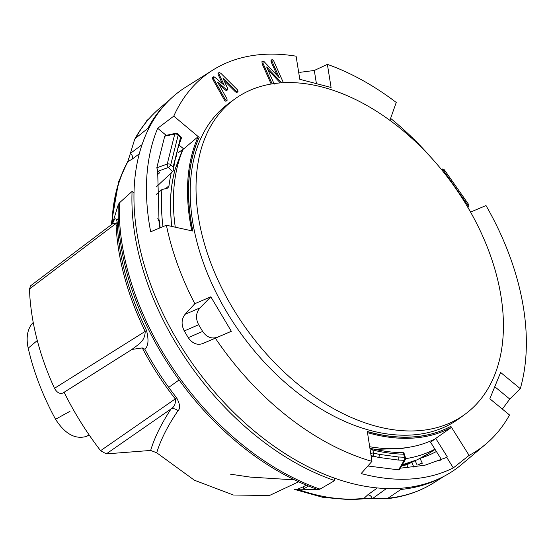 <?xml version="1.0" encoding="UTF-8"?>
<svg xmlns="http://www.w3.org/2000/svg" width="554" height="554" viewBox="0 0 554 554"><rect width="100%" height="100%" fill="white"/><g stroke="black" fill="none" stroke-linecap="round" stroke-linejoin="round"><path stroke-width="0.83" d="M156.228 194.44L161.927 189.565A206.628 133.369 53.8 0 0 162.987 226.641M405.556 458.684A206.628 133.369 53.8 0 0 434.945 449.204M176.061 155.515L176.837 154.878A198.554 128.161 53.8 0 0 175.327 158.846M171.234 172.959A198.554 128.161 53.8 0 0 168.991 185.777L167.876 188.035L161.927 189.565M182.481 149.732L175.182 169.032C171.844 181.144 170.244 194.26 170.39 208.38L171.498 226.351M375.106 449.412L402.439 448.387L406.089 447.701M165.321 188.907L168.991 185.777M171.581 226.371L170.452 208.401C170.272 194.316 171.872 181.206 175.237 169.067L182.619 149.635M374.733 449.329L402.439 448.387M215.651 77.969L213.92 76.729L213.325 76.854L213.712 78.973L225.298 99.568L226.392 100.537L227.057 100.433L227.022 98.917L217.625 82.151L226.863 89.873L227.652 89.796L227.909 89.035L222.874 77.941L236.413 91.389L237.846 91.784L238.102 91.147L237.458 89.817L220.817 73.266L218.913 72.373L218.754 73.384L224.245 85.302L215.651 77.969M274.209 84.153L266.675 66.965L281.598 82.768M283.371 82.664L273.33 60.061L271.945 59.673L271.114 60.275L271.038 61.646L277.277 75.607M272.229 59.562L271.869 61.037L279.382 77.858L263.766 61.286L262.984 61.016L261.917 61.716L262.243 64.084L271.141 84M262.984 61.016L263.074 63.475L272.173 83.834M470.602 212.057A232.957 150.363 53.8 0 0 468.913 209.218M431.247 157.668A232.957 150.363 53.8 0 0 390.605 118.369M389.912 120.322L396.242 102.448A231.759 149.587 53.8 0 0 327.379 64.361L331.084 87.477L299.797 79.305L296.092 56.189A231.759 149.587 53.8 0 0 238.753 58.579A231.759 149.587 53.8 0 0 212.667 70.171A231.759 149.587 53.8 0 0 173.776 116.125L157.682 128.279A232.957 150.363 53.8 0 0 150.674 231.787L166.394 225.229A231.759 149.587 53.8 0 0 194.835 303.703L210.825 296.805L231.343 331.299L215.354 338.196A231.759 149.587 53.8 0 0 371.949 461.364L361.146 473.566A232.957 150.363 53.8 0 0 453.324 467.901L446.739 457.417L424.724 465.284L400.272 468.185M371.949 461.364L367.316 431.462A197.328 127.365 53.8 0 0 450.852 426.331L469.106 455.388A231.759 149.587 53.8 0 0 485.865 444.052A231.759 149.587 53.8 0 0 509.528 414.994L489.84 398.783L500.608 372.454L520.296 388.673A231.759 149.587 53.8 0 0 486.017 205.576L470.547 212.078M450.852 426.331L451.385 427.446A198.554 128.161 -126.2 0 1 367.496 432.639M446.739 457.417L447.369 456.96L435.728 438.429L451.385 427.446M453.324 467.901L469.106 455.388M212.667 70.171L185.694 87.179A233.94 151 53.8 0 0 196.261 368.916A233.94 151 53.8 0 0 461.468 464.584L485.865 444.052M173.776 116.125L199.108 137.35A197.342 127.378 -126.2 0 0 192.744 231.039M199.225 137.267A197.328 127.365 53.8 0 0 192.875 231.073L166.394 225.229M441.6 459.799L430.576 442.251L435.728 438.429M159.213 228.22L157.661 170.798M157.682 128.279L166.186 135.342M178.984 144.989L183.679 148.908L178.395 152.558L177.072 151.457M191.809 230.838A198.554 128.161 -126.2 0 1 198.207 136.603L183.679 148.908M198.207 136.603L199.108 137.35M234.571 99.173L228.754 103.418A195.188 125.987 53.8 0 0 225.866 105.634A195.188 125.987 53.8 0 0 243.864 337.615A195.188 125.987 53.8 0 0 459.072 418.616L464.882 414.371A195.188 125.987 53.8 0 0 451.448 182.446A195.188 125.987 53.8 0 0 234.571 99.173A195.188 125.987 53.8 0 0 231.676 101.389A195.188 125.987 53.8 0 0 249.674 333.369A195.188 125.987 53.8 0 0 464.882 414.371M218.124 72.955L217.923 73.994L222.389 83.723M224.093 80.586L235.582 91.999L237.015 92.386L237.784 91.825M237.846 91.784L237.015 92.386M219.017 84.63L226.039 90.475L227.583 89.845M227.652 89.796L226.828 90.399M213.92 76.729L212.501 77.456L213.089 77.331L212.501 77.456L212.881 79.575L224.668 100.489L225.561 101.14L227.002 100.468M227.057 100.433L226.226 101.043M267.935 69.79L280.282 82.865M316.417 83.647L314.305 70.476L299.818 72.345M314.305 70.476L327.379 64.361M520.296 388.673L509.77 399.067L494.77 386.72M502.346 409.081L509.77 399.067M215.354 338.196L202.556 343.639L217.417 337.227C211.545 339.152 206.621 337.22 202.639 331.424L188.249 337.635C192.314 343.411 197.086 345.412 202.556 343.639M188.249 337.635A233.241 150.543 -126.2 0 1 184.274 330.953L198.664 324.741C195.437 318.425 195.874 312.809 199.966 307.899L185.112 314.312C181.4 319.042 181.123 324.589 184.274 330.953M185.112 314.312L194.835 303.703M450.741 426.421A197.342 127.378 -126.2 0 1 367.337 431.587M231.343 331.299L217.417 337.227M210.825 296.805L199.966 307.899M198.664 324.741L202.639 331.424M270.864 60.926L271.689 60.317M218.574 75.566L219.405 74.956M175.258 227.182A198.554 128.161 -126.2 0 1 183.035 149.351M435.091 438.9A198.554 128.161 -126.2 0 1 369.677 446.725M439.204 460.783A218.788 141.215 53.8 0 0 441.483 459.605M401.629 465.886A208.567 134.622 53.8 0 0 406.802 464.758L420.008 458.345A209.204 135.031 53.8 0 0 436.393 451.503M420.008 458.345L422.307 463.227A214.71 138.583 -126.2 0 1 418.097 464.411A33.656 21.724 53.8 0 0 422.716 465.727M134.068 192.764L132.074 191.428A233.449 150.681 53.8 0 0 334.727 480.567L334.131 478.081M400.639 488.323L400.951 489.445A233.449 150.681 53.8 0 0 441.483 477.603M334.727 480.567L320.011 489.127L318.107 489.653A231.593 149.483 -126.2 0 1 118.293 204.558L113.764 219.474L111.666 224.086A4.037 2.514 49.7 0 0 112.012 222.819L112.85 222.112M112.642 223.331L111.299 223.982L112.012 222.819C112.871 199.308 118.203 178.755 128.016 161.159L134.546 139.712L135.591 138.202L147.876 128.369A233.449 150.681 53.8 0 1 167.218 102.261M299.139 489.397L298.426 489.577C321.549 497.714 343.404 500.65 363.992 498.371L367.745 494.861L376.415 488.6M157.807 218.567L159.379 220.734A209.204 135.031 53.8 0 0 160.189 227.812M173.132 167.114L180.514 137.641L178.153 135.162L170.75 164.718L173.132 167.114L173.492 169.891L172.931 171.331L156.339 186.871M367.856 465.99L398.575 469.861L404.198 460.312A2.694 1.427 30.5 0 0 405.189 459.848A2.694 2.694 0 0 0 405.459 457.736L403.887 452.736C392.994 452.666 381.706 451.157 370.024 448.214L372.835 450.056L373.528 453.103L379.261 454.37L398.638 457.002L404.531 457.265L403.658 454.19A213.186 137.6 -126.2 0 1 372.835 450.056M403.416 452.93L403.658 454.19M405.459 457.736A2.694 1.018 164.1 0 0 404.531 457.265A2.694 1.842 91.3 0 1 404.198 460.312L398.236 460.049L378.631 457.389L372.828 456.108L371.409 457.874M405.189 459.848L399.552 469.411L398.575 469.861M164.725 136.201L165.438 135.508L175.507 133.341A2.694 1.468 77.9 0 0 174.759 134.047L164.725 136.201L156.796 167.841L167.246 164.026L174.759 134.047A2.694 1.897 20.8 0 1 178.153 135.162A2.694 1.323 -43.6 0 0 178.021 134.116A2.694 2.694 0 0 0 175.507 133.341M156.72 452.791L150.66 450.444C154.545 437.48 161.359 423.637 171.089 408.907L106.299 453.885L100.586 450.693L175.306 398.901C175.812 403.534 174.406 406.871 171.089 408.907A6.731 6.136 -148.3 0 1 177.938 410.819C167.73 425.791 160.653 439.779 156.72 452.791L194.399 480.228L233.331 495.006L269.355 495.546L298.62 481.793M106.299 453.885L150.66 450.444M100.586 450.693C86.389 432.21 74.236 412.737 64.119 392.267L62.81 393.07C59.721 394.157 56.944 392.564 54.479 388.312L145.176 331.396C145.1 342.088 137.06 344.997 131.977 349.435L62.81 393.07M112.33 223.975L112.912 222.784C114.837 217.798 116.264 217.556 117.192 222.071L117.462 227.362C119.775 261.003 129.435 295.296 146.457 330.232A6.731 1.364 -26.1 0 1 145.176 331.396C128.209 296.57 118.577 262.388 116.271 228.85L116.001 223.532L29.466 288.98L29.757 294.749C30.089 301.909 31.786 316.715 34.653 329.505C38.905 349.062 45.518 368.666 54.479 388.312M29.466 288.98L30.747 285.677L113.245 223.29M119.816 237.098L118.411 238.019M112.912 222.784A6.731 6.004 -153.7 0 1 112.801 223.615M89.194 435.091L86.459 436.4C75.254 439.647 64.95 433.941 55.545 419.267L70.019 411.29M177.938 410.819C180.479 408.547 180.064 404.254 176.691 397.931L175.306 398.901C162.654 382.807 151.637 365.813 142.26 347.926L131.977 349.435M131.637 349.671L64.119 392.267M111.299 223.982L118.611 181.767L127.995 160.826M127.946 160.992L128.757 158.416M139.366 153.749L132.358 158.998L127.967 161.602C118.452 178.928 113.251 199.232 112.365 222.521M132.358 158.998C133.085 157.024 132.399 155.175 130.315 153.444L142.115 144.622M173.492 169.891C174.967 158.347 177.647 147.683 181.539 137.898L178.021 134.116M181.248 138.147L180.514 137.641M157.17 174.932L159.587 172.806L158.042 171.241L156.796 167.841M132.074 191.428L119.387 202.875L118.293 204.558M297.74 489.134L318.107 489.653M117.192 222.071A6.731 3.615 -2 0 1 116.001 223.532L112.85 223.581M364.677 498.745L350.564 499.756L322.92 497.354L294.229 489.348L298.267 489.383M294.229 489.348L297.74 489.127L303.758 486.578L302.969 489.431L308.446 486.024M295.234 489.355L297.47 489.376M386.207 498.787L387.925 498.233A232.299 149.94 -126.2 0 0 433.692 482.846C419.738 491.592 404.011 496.903 386.512 498.773L363.992 498.371L364.283 498.745L363.992 498.371M386.353 488.593L372.309 498.732C371.422 496.204 369.899 494.916 367.745 494.861M367.267 498.739L364.283 498.745M142.26 347.926L144.795 349.172C153.943 366.263 164.573 382.516 176.691 397.931M146.457 330.232C148.95 339.934 148.396 346.25 144.795 349.172M148.631 128.909L147.876 128.369M135.591 138.202A232.299 149.94 -126.2 0 1 159.857 108.092C149.746 116.624 141.381 126.991 134.761 139.179L134.539 139.712M400.951 489.445L387.925 498.233M468.068 207.3L467.901 207.48A2.694 2.313 42.1 0 0 468.068 207.3A2.694 2.694 0 0 0 468.365 204.087L467.32 204.488L443.692 170.77L444.481 170.002A2.694 2.694 0 0 0 441.233 169.247M55.545 419.267A208.636 134.664 -126.2 0 1 28.212 348.147A40.366 26.059 -126.2 0 1 33.233 322.483M113.757 219.481L114.574 219.89M435.098 449.453L428.671 453.504A205.624 132.718 -126.2 0 1 419.71 458.435M415.701 460.229A205.624 132.718 -126.2 0 1 402.363 464.64M271.038 61.646L271.869 61.037M262.243 64.084L263.074 63.475M212.881 79.575L213.712 78.973M224.467 100.177L225.298 99.568M224.668 100.489L225.499 99.886M224.571 89.326L225.402 88.723M226.039 90.475L226.863 89.873M235.582 91.999L236.413 91.389M217.923 73.994L218.754 73.384M436.33 451.413A208.276 134.435 -126.2 0 1 435.742 451.849M441.282 169.309A2.694 1.6 55 0 1 443.692 170.77M406.802 464.758L408.236 467.811M116.901 219.723L118.327 218.511M370.965 455A2.694 1.101 38.8 0 0 372.828 456.108A2.694 1.641 -76.5 0 0 373.528 453.103A2.694 1.143 167.2 0 0 370.73 453.477M379.261 454.37A2.694 1.683 101.4 0 1 378.631 457.389M398.638 457.002A2.694 1.807 93.8 0 1 398.236 460.049M170.75 164.718A2.694 1.71 -172.1 0 0 167.246 164.026A2.694 1.129 70 0 0 168.381 167.474A2.694 1.371 -44.7 0 0 170.75 164.718M89.062 434.897L86.459 436.4M401.879 465.457A205.582 132.697 53.8 0 0 413.27 461.683M421.365 457.909A205.582 132.697 53.8 0 0 430.243 452.514M168.714 387.378L179.081 379.954M159.379 220.734L158.015 220.167M172.578 171.705L168.381 167.474L158.042 171.241M320.011 489.127A232.299 149.94 -126.2 0 1 119.387 202.875M411.774 462.583L413.956 467.216M116.111 226.06A6.731 3.663 177.1 0 0 117.303 224.564M117.462 227.362A6.731 3.608 -3.7 0 1 116.271 228.85M146.45 121.707A2.694 2.043 -131.5 0 1 147.018 120.419A2.694 2.694 0 0 0 146.131 122.095M467.32 204.488A2.694 1.6 56.9 0 1 467.86 207.411M415.071 460.589L417.169 465.048M28.212 348.147L37.291 340.516M428.671 453.504L419.794 458.407M415.528 460.326L402.315 464.73M213.359 76.826L212.528 77.428M227.029 100.454L226.198 101.057M294.562 479.882L250.069 477.077L230.554 474.203M119.339 245.187L120.405 241.537M120.336 251.488L121.804 250.283M303.758 486.578L306.154 485.089M159.857 108.092L169.386 100.073M149.165 118.521L147.018 120.419M468.365 204.087L444.481 170.002M433.692 482.846L444.225 476.205"/></g></svg>
